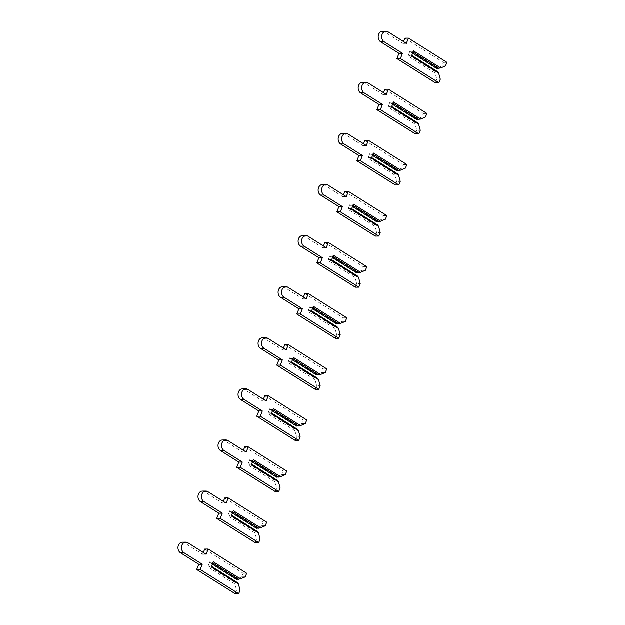 <?xml version="1.0" encoding="UTF-8"?>
<svg xmlns="http://www.w3.org/2000/svg" width="625" height="625" viewBox="0 0 625 625"><rect width="100%" height="100%" fill="white"/><g stroke="black" fill="none" stroke-linecap="round" stroke-linejoin="round"><path stroke-width="0.47" stroke-dasharray="3.12 2.34" d="M404.938 38.172L443.422 62.398L442.016 65.977L436.727 68.461M442.016 65.977L445.508 65.945M412.602 53.273L410.297 51.82L412.57 51.805L413.531 50.906M413.055 52.109L412.57 51.805M411.758 55.43L409 55.141L408.039 56.039L435.172 73.133L436.812 79.258L440.305 79.227M409 55.141L435.43 71.781L437.695 71.766M435.43 71.781L435.172 73.133M437.18 68.023L410.039 50.93L408.039 56.039M436.812 79.258L435.414 82.836M382.562 31.281A5.57 4.406 -90.5 0 1 384.562 31.867L402.891 43.406L403.586 41.617M402.891 43.406L406.383 43.375M443.422 62.398L446.914 62.367M411.531 56.016L411.266 55.125M410.039 50.93L410.297 51.82M384.922 89.258L423.398 113.492L422 117.062L416.703 119.555M422 117.062L425.484 117.039M392.578 104.367L390.273 102.914L392.547 102.898L393.508 101.992M393.039 103.203L392.547 102.898M391.734 106.523L388.977 106.234L388.016 107.133L415.148 124.219L416.789 130.352L420.281 130.32M388.977 106.234L415.406 122.875L417.672 122.859M415.406 122.875L415.148 124.219M417.156 119.109L390.016 102.023L388.016 107.133M416.789 130.352L415.391 133.922M362.539 82.367A5.57 4.406 -90.5 0 1 364.539 82.953L382.867 94.5L383.57 92.711M382.867 94.5L386.359 94.469M423.398 113.492L426.891 113.461M391.508 107.102L391.242 106.219M390.016 102.023L390.273 102.914M364.898 140.352L403.375 164.578L401.977 168.156L396.68 170.648M401.977 168.156L405.469 168.125M372.555 155.453L370.258 154.008L372.523 153.984L373.484 153.086M373.016 154.297L372.523 153.984M371.711 157.617L368.953 157.328L367.992 158.227L395.133 175.312L396.766 181.438L400.258 181.414M368.953 157.328L395.383 173.969L397.648 173.945M395.383 173.969L395.133 175.312M397.133 170.203L369.992 153.117L367.992 158.227M396.766 181.438L395.367 185.016M342.516 133.461A5.57 4.406 -90.5 0 1 344.516 134.047L362.844 145.586L363.547 143.805M362.844 145.586L366.336 145.562M403.375 164.578L406.867 164.555M371.484 158.195L371.219 157.305M369.992 153.117L370.258 154.008M344.875 191.445L383.352 215.672L381.953 219.25L376.664 221.734M381.953 219.25L385.445 219.219M352.531 206.547L350.234 205.094L352.5 205.078L353.461 204.18M352.992 205.383L352.5 205.078M351.688 208.703L348.93 208.414L347.969 209.32L375.109 226.406L376.742 232.531L380.234 232.5M348.93 208.414L375.359 225.062L377.633 225.039M375.359 225.062L375.109 226.406M377.109 221.297L349.969 204.211L347.969 209.32M376.742 232.531L375.344 236.109M322.492 184.555A5.57 4.406 -90.5 0 1 324.492 185.141L342.82 196.68L343.523 194.891M342.82 196.68L346.312 196.648M383.352 215.672L386.844 215.641M351.461 209.289L351.203 208.398M349.969 204.211L350.234 205.094M324.852 242.531L363.328 266.766L361.93 270.344L356.641 272.828M361.93 270.344L365.422 270.312M332.516 257.641L330.211 256.188L332.477 256.172L333.438 255.273M332.969 256.477L332.477 256.172M331.664 259.797L328.906 259.508L327.945 260.406L355.086 277.492L356.719 283.625L360.211 283.594M328.906 259.508L355.336 276.148L357.609 276.133M355.336 276.148L355.086 277.492M357.086 272.391L329.945 255.297L327.945 260.406M356.719 283.625L355.32 287.203M302.469 235.648A5.57 4.406 -90.5 0 1 304.469 236.234L322.797 247.773L323.5 245.984M322.797 247.773L326.289 247.742M363.328 266.766L366.82 266.734M331.438 260.383L331.18 259.492M329.945 255.297L330.211 256.188M304.828 293.625L343.305 317.852L341.906 321.43L336.617 323.922M341.906 321.43L345.398 321.406M312.492 308.727L310.188 307.281L312.453 307.258L313.414 306.359M312.945 307.57L312.453 307.258M311.641 310.891L308.883 310.602L307.922 311.5L335.062 328.586L336.703 334.719L340.195 334.688M308.883 310.602L335.312 327.242L337.586 327.227M335.312 327.242L335.062 328.586M337.062 323.477L309.922 306.391L307.922 311.5M336.703 334.719L335.297 338.289M282.453 286.734A5.57 4.406 -90.5 0 1 284.445 287.32L302.773 298.867L303.477 297.078M302.773 298.867L306.266 298.836M343.305 317.852L346.797 317.828M311.414 311.469L311.156 310.586M309.922 306.391L310.188 307.281M284.805 344.719L323.281 368.945L321.883 372.523L316.594 375.016M321.883 372.523L325.375 372.492M292.469 359.82L290.164 358.375L292.438 358.352L293.398 357.453M292.922 358.664L292.438 358.352M291.617 361.984L288.859 361.695L287.898 362.594L315.039 379.68L316.68 385.805L320.172 385.781M288.859 361.695L315.289 378.336L317.562 378.312M315.289 378.336L315.039 379.68M317.039 374.57L289.906 357.484L287.898 362.594M316.68 385.805L315.273 389.383M262.43 337.828A5.57 4.406 -90.5 0 1 264.422 338.414L282.75 349.953L283.453 348.172M282.75 349.953L286.242 349.93M323.281 368.945L326.773 368.922M291.391 362.562L291.133 361.672M289.906 357.484L290.164 358.375M264.781 395.812L303.266 420.039L301.859 423.617L296.57 426.102M301.859 423.617L305.352 423.586M272.445 410.914L270.141 409.461L272.414 409.445L273.375 408.547M272.898 409.75L272.414 409.445M271.602 413.07L268.836 412.781L267.875 413.68L295.016 430.773L296.656 436.898L300.148 436.867M268.836 412.781L295.266 429.422L297.539 429.406M295.266 429.422L295.016 430.773M297.016 425.664L269.883 408.578L267.875 413.68M296.656 436.898L295.25 440.477M242.406 388.922A5.57 4.406 -90.5 0 1 244.406 389.508L262.734 401.047L263.43 399.258M262.734 401.047L266.227 401.016M303.266 420.039L306.758 420.008M271.367 413.656L271.109 412.766M269.883 408.578L270.141 409.461M244.758 446.898L283.242 471.133L281.836 474.703L276.547 477.195M281.836 474.703L285.328 474.68M252.422 462.008L250.117 460.555L252.391 460.539L253.352 459.641M252.875 460.844L252.391 460.539M251.578 464.164L248.82 463.875L247.859 464.773L274.992 481.859L276.633 487.992L280.125 487.961M248.82 463.875L275.25 480.516L277.516 480.5M275.25 480.516L274.992 481.859M276.992 476.75L249.859 459.664L247.859 464.773M276.633 487.992L275.234 491.57M222.383 440.016A5.57 4.406 -90.5 0 1 224.383 440.602L242.711 452.141L243.406 450.352M242.711 452.141L246.203 452.109M283.242 471.133L286.734 471.102M251.352 464.75L251.086 463.859M249.859 459.664L250.117 460.555M224.734 497.992L263.219 522.219L261.812 525.797L256.523 528.289M261.812 525.797L265.305 525.766M232.398 513.094L230.094 511.648L232.367 511.625L233.328 510.727M232.852 511.938L232.367 511.625M231.555 515.258L228.797 514.969L227.836 515.867L254.969 532.953L256.609 539.078L260.102 539.055M228.797 514.969L255.227 531.609L257.492 531.594M255.227 531.609L254.969 532.953M256.977 527.844L229.836 510.758L227.836 515.867M256.609 539.078L255.211 542.656M202.359 491.102A5.57 4.406 -90.5 0 1 204.359 491.688L222.688 503.227L223.383 501.445M222.688 503.227L226.18 503.203M263.219 522.219L266.711 522.195M231.328 515.836L231.062 514.945M229.836 510.758L230.094 511.648M204.719 549.086L243.195 573.312L241.789 576.891L236.5 579.383M241.789 576.891L245.281 576.859M212.375 564.188L210.07 562.742L212.344 562.719L213.305 561.82M212.828 563.023L212.344 562.719M211.531 566.352L208.773 566.062L207.812 566.961L234.945 584.047L236.586 590.172L240.078 590.148M208.773 566.062L235.203 582.703L237.469 582.68M235.203 582.703L234.945 584.047M236.953 578.938L209.812 561.852L207.812 566.961M236.586 590.172L235.188 593.75M182.336 542.195A5.57 4.406 -90.5 0 1 184.336 542.781L202.664 554.32L203.359 552.531M202.664 554.32L206.156 554.289M243.195 573.312L246.688 573.281M211.305 566.93L211.039 566.039M209.812 561.852L210.07 562.742M384.562 31.867L388.055 31.836M364.539 82.953L368.031 82.93M344.516 134.047L348.008 134.016M324.492 185.141L327.984 185.109M304.469 236.234L307.961 236.203M284.445 287.32L287.938 287.297M264.422 338.414L267.914 338.383M244.406 389.508L247.891 389.477M224.383 440.602L227.875 440.57M204.359 491.688L207.852 491.664M184.336 542.781L187.828 542.75"/><path stroke-width="0.94" d="M445.508 65.945L440.672 67.992L413.531 50.906L411.531 56.016L438.664 73.102L440.305 79.227L438.906 82.805L400.422 58.578L402.477 53.336L384.148 41.797A5.57 4.406 -90.5 0 1 381.805 35.555A5.57 4.406 -90.5 0 1 386.055 31.25A5.57 4.406 -90.5 0 1 388.055 31.836L406.383 43.375L408.43 38.141L446.914 62.367L445.508 65.945M412.602 53.273L436.727 68.461L440.672 67.992M439 68.445L413.055 52.109M438.664 73.102L437.695 71.766L411.758 55.43M438.906 82.805L435.414 82.836L396.93 58.602L398.984 53.367L380.656 41.828A5.57 4.406 -90.5 0 1 378.312 35.586A5.57 4.406 -90.5 0 1 382.562 31.281L386.055 31.25M403.586 41.617L404.938 38.172L408.43 38.141M396.93 58.602L400.422 58.578M398.984 53.367L402.477 53.336M425.484 117.039L420.648 119.086L393.508 101.992L391.508 107.102L418.641 124.195L420.281 130.32L418.883 133.898L380.398 109.664L382.453 104.43L364.125 92.891A5.57 4.406 -90.5 0 1 361.781 86.648A5.57 4.406 -90.5 0 1 366.031 82.344A5.57 4.406 -90.5 0 1 368.031 82.93L386.359 94.469L388.414 89.234L426.891 113.461L425.484 117.039M392.578 104.367L416.703 119.555L420.648 119.086M418.977 119.539L393.039 103.203M418.641 124.195L417.672 122.859L391.734 106.523M418.883 133.898L415.391 133.922L376.906 109.695L378.961 104.461L360.633 92.922A5.57 4.406 -90.5 0 1 358.289 86.68A5.57 4.406 -90.5 0 1 362.539 82.367L366.031 82.344M383.57 92.711L384.922 89.258L388.414 89.234M376.906 109.695L380.398 109.664M378.961 104.461L382.453 104.43M405.469 168.125L400.625 170.172L373.484 153.086L371.484 158.195L398.625 175.281L400.258 181.414L398.859 184.984L360.383 160.758L362.43 155.523L344.102 143.984A5.57 4.406 -90.5 0 1 341.758 137.742A5.57 4.406 -90.5 0 1 346.008 133.43A5.57 4.406 -90.5 0 1 348.008 134.016L366.336 145.562L368.391 140.32L406.867 164.555L405.469 168.125M372.555 155.453L396.68 170.648L400.625 170.172M398.953 170.625L373.016 154.297M398.625 175.281L397.648 173.945L371.711 157.617M398.859 184.984L395.367 185.016L356.891 160.789L358.938 155.555L340.609 144.008A5.57 4.406 -90.5 0 1 338.266 137.773A5.57 4.406 -90.5 0 1 342.516 133.461L346.008 133.43M363.547 143.805L364.898 140.352L368.391 140.32M356.891 160.789L360.383 160.758M358.938 155.555L362.43 155.523M385.445 219.219L380.602 221.266L353.461 204.18L351.461 209.289L378.602 226.375L380.234 232.5L378.836 236.078L340.359 211.852L342.406 206.617L324.078 195.07A5.57 4.406 -90.5 0 1 321.734 188.836A5.57 4.406 -90.5 0 1 325.984 184.523A5.57 4.406 -90.5 0 1 327.984 185.109L346.312 196.648L348.367 191.414L386.844 215.641L385.445 219.219M352.531 206.547L376.664 221.734L380.602 221.266M378.93 221.719L352.992 205.383M378.602 226.375L377.633 225.039L351.688 208.703M378.836 236.078L375.344 236.109L336.867 211.883L338.914 206.641L320.586 195.102A5.57 4.406 -90.5 0 1 318.242 188.859A5.57 4.406 -90.5 0 1 322.492 184.555L325.984 184.523M343.523 194.891L344.875 191.445L348.367 191.414M336.867 211.883L340.359 211.852M338.914 206.641L342.406 206.617M365.422 270.312L360.578 272.359L333.438 255.273L331.438 260.383L358.578 277.469L360.211 283.594L358.812 287.172L320.336 262.945L322.383 257.703L304.055 246.164A5.57 4.406 -90.5 0 1 301.719 239.922A5.57 4.406 -90.5 0 1 305.961 235.617A5.57 4.406 -90.5 0 1 307.961 236.203L326.289 247.742L328.344 242.508L366.82 266.734L365.422 270.312M332.516 257.641L356.641 272.828L360.578 272.359M358.906 272.812L332.969 256.477M358.578 277.469L357.609 276.133L331.664 259.797M358.812 287.172L355.32 287.203L316.844 262.969L318.891 257.734L300.562 246.195A5.57 4.406 -90.5 0 1 298.227 239.953A5.57 4.406 -90.5 0 1 302.469 235.648L305.961 235.617M323.5 245.984L324.852 242.531L328.344 242.508M316.844 262.969L320.336 262.945M318.891 257.734L322.383 257.703M345.398 321.406L340.555 323.453L313.414 306.359L311.414 311.469L338.555 328.562L340.195 334.688L338.789 338.266L300.312 314.031L302.367 308.797L284.039 297.258A5.57 4.406 -90.5 0 1 281.695 291.016A5.57 4.406 -90.5 0 1 285.945 286.711A5.57 4.406 -90.5 0 1 287.938 287.297L306.266 298.836L308.32 293.602L346.797 317.828L345.398 321.406M312.492 308.727L336.617 323.922L340.555 323.453M338.883 323.906L312.945 307.57M338.555 328.562L337.586 327.227L311.641 310.891M338.789 338.266L335.297 338.289L296.82 314.062L298.875 308.828L280.547 297.289A5.57 4.406 -90.5 0 1 278.203 291.047A5.57 4.406 -90.5 0 1 282.453 286.734L285.945 286.711M303.477 297.078L304.828 293.625L308.32 293.602M296.82 314.062L300.312 314.031M298.875 308.828L302.367 308.797M325.375 372.492L320.531 374.539L293.398 357.453L291.391 362.562L318.531 379.648L320.172 385.781L318.766 389.352L280.289 365.125L282.344 359.891L264.016 348.352A5.57 4.406 -90.5 0 1 261.672 342.109A5.57 4.406 -90.5 0 1 265.922 337.797A5.57 4.406 -90.5 0 1 267.914 338.383L286.242 349.93L288.297 344.688L326.773 368.922L325.375 372.492M292.469 359.82L316.594 375.016L320.531 374.539M318.859 374.992L292.922 358.664M318.531 379.648L317.562 378.312L291.617 361.984M318.766 389.352L315.273 389.383L276.797 365.156L278.852 359.914L260.523 348.375A5.57 4.406 -90.5 0 1 258.18 342.133A5.57 4.406 -90.5 0 1 262.43 337.828L265.922 337.797M283.453 348.172L284.805 344.719L288.297 344.688M276.797 365.156L280.289 365.125M278.852 359.914L282.344 359.891M305.352 423.586L300.508 425.633L273.375 408.547L271.367 413.656L298.508 430.742L300.148 436.867L298.742 440.445L260.266 416.219L262.32 410.984L243.992 399.438A5.57 4.406 -90.5 0 1 241.648 393.203A5.57 4.406 -90.5 0 1 245.898 388.891A5.57 4.406 -90.5 0 1 247.891 389.477L266.227 401.016L268.273 395.781L306.758 420.008L305.352 423.586M272.445 410.914L296.57 426.102L300.508 425.633M298.844 426.086L272.898 409.75M298.508 430.742L297.539 429.406L271.602 413.07M298.742 440.445L295.25 440.477L256.773 416.25L258.828 411.008L240.5 399.469A5.57 4.406 -90.5 0 1 238.156 393.227A5.57 4.406 -90.5 0 1 242.406 388.922L245.898 388.891M263.43 399.258L264.781 395.812L268.273 395.781M256.773 416.25L260.266 416.219M258.828 411.008L262.32 410.984M285.328 474.68L280.484 476.727L253.352 459.641L251.352 464.75L278.484 481.836L280.125 487.961L278.719 491.539L240.242 467.312L242.297 462.07L223.969 450.531A5.57 4.406 -90.5 0 1 221.625 444.289A5.57 4.406 -90.5 0 1 225.875 439.984A5.57 4.406 -90.5 0 1 227.875 440.57L246.203 452.109L248.25 446.875L286.734 471.102L285.328 474.68M252.422 462.008L276.547 477.195L280.484 476.727M278.82 477.18L252.875 460.844M278.484 481.836L277.516 480.5L251.578 464.164M278.719 491.539L275.234 491.57L236.75 467.336L238.805 462.102L220.477 450.562A5.57 4.406 -90.5 0 1 218.133 444.32A5.57 4.406 -90.5 0 1 222.383 440.016L225.875 439.984M243.406 450.352L244.758 446.898L248.25 446.875M236.75 467.336L240.242 467.312M238.805 462.102L242.297 462.07M265.305 525.766L260.469 527.82L233.328 510.727L231.328 515.836L258.461 532.922L260.102 539.055L258.703 542.633L220.219 518.398L222.273 513.164L203.945 501.625A5.57 4.406 -90.5 0 1 201.602 495.383A5.57 4.406 -90.5 0 1 205.852 491.078A5.57 4.406 -90.5 0 1 207.852 491.664L226.18 503.203L228.227 497.961L266.711 522.195L265.305 525.766M232.398 513.094L256.523 528.289L260.469 527.82M258.797 528.266L232.852 511.938M258.461 532.922L257.492 531.594L231.555 515.258M258.703 542.633L255.211 542.656L216.727 518.43L218.781 513.195L200.453 501.656A5.57 4.406 -90.5 0 1 198.109 495.414A5.57 4.406 -90.5 0 1 202.359 491.102L205.852 491.078M223.383 501.445L224.734 497.992L228.227 497.961M216.727 518.43L220.219 518.398M218.781 513.195L222.273 513.164M245.281 576.859L240.445 578.906L213.305 561.82L211.305 566.93L238.438 584.016L240.078 590.148L238.68 593.719L200.195 569.492L202.25 564.258L183.922 552.719A5.57 4.406 -90.5 0 1 181.578 546.477A5.57 4.406 -90.5 0 1 185.828 542.164A5.57 4.406 -90.5 0 1 187.828 542.75L206.156 554.289L208.211 549.055L246.688 573.281L245.281 576.859M212.375 564.188L236.5 579.383L240.445 578.906M238.773 579.359L212.828 563.023M238.438 584.016L237.469 582.68L211.531 566.352M238.68 593.719L235.188 593.75L196.703 569.523L198.758 564.281L180.43 552.742A5.57 4.406 -90.5 0 1 178.086 546.5A5.57 4.406 -90.5 0 1 182.336 542.195L185.828 542.164M203.359 552.531L204.719 549.086L208.211 549.055M196.703 569.523L200.195 569.492M198.758 564.281L202.25 564.258M380.656 41.828L384.148 41.797M360.633 92.922L364.125 92.891M340.609 144.008L344.102 143.984M320.586 195.102L324.078 195.07M300.562 246.195L304.055 246.164M280.547 297.289L284.039 297.258M260.523 348.375L264.016 348.352M240.5 399.469L243.992 399.438M220.477 450.562L223.969 450.531M200.453 501.656L203.945 501.625M180.43 552.742L183.922 552.719"/></g></svg>
